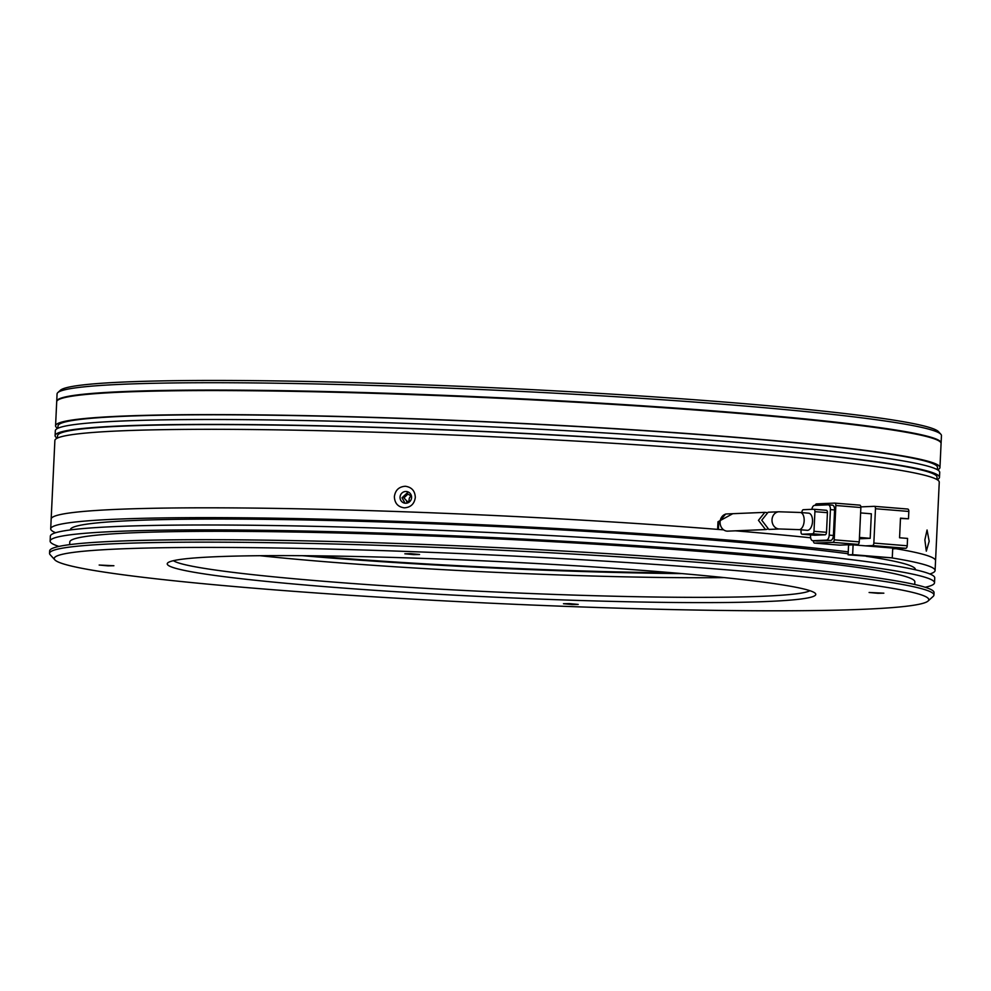 <?xml version="1.0" encoding="UTF-8"?>
<svg xmlns="http://www.w3.org/2000/svg" width="991" height="991" viewBox="0 0 991 991"><rect width="100%" height="100%" fill="white"/><g stroke="black" fill="none" stroke-linecap="round" stroke-linejoin="round"><path stroke-width="1.49" d="M572.315 604.547L578.199 604.423L569.342 603.606L563.458 603.73L572.315 604.547M413.681 554.613L419.565 554.489L410.708 553.672L404.824 553.796L413.681 554.613M877.964 593.299L883.848 593.175L869.107 592.482L877.964 593.299M108.019 565.861L113.903 565.737L99.162 565.043L108.019 565.861M579.747 606.888A437.762 24.094 2.7 0 1 54.839 559.853A437.762 24.094 2.7 0 1 403.263 551.33A437.762 24.094 2.7 0 1 928.059 601.029A437.762 24.094 2.7 0 1 579.747 606.888M928.059 601.029L933.2 596.371A442.68 24.366 -177.3 0 0 933.931 595.058A442.68 24.366 -177.3 0 0 402.507 546.115A442.68 24.366 -177.3 0 0 49.55 553.35A442.68 24.366 -177.3 0 0 50.157 554.725L54.839 559.853M556.942 599.716A324.639 17.875 -177.3 0 0 815.333 593.398A324.639 17.875 -177.3 0 0 426.068 558.515A324.639 17.875 -177.3 0 0 167.776 562.863A324.639 17.875 -177.3 0 0 556.942 599.716M173.437 560.671A319.709 17.603 -177.3 0 0 556.186 594.489A319.709 17.603 -177.3 0 0 809.907 590.686M933.931 595.058L934.042 592.606A442.68 24.366 -177.3 0 0 402.619 543.663A442.68 24.366 -177.3 0 0 49.661 550.897L49.55 553.35M259.877 555.703A319.709 17.603 -177.3 0 0 557.115 574.867A319.709 17.603 -177.3 0 0 724.322 577.604M914.73 584.504L914.854 581.866A423.008 23.289 -177.3 0 0 407.053 535.103A423.008 23.289 -177.3 0 0 69.779 542.015L69.655 544.654M410.497 500.765L406.62 501.743M407.611 501.917L403.944 497.854L407.982 494.063L411.228 496.157M409.531 501.471A3.939 3.84 107.5 0 1 411.215 496.132M58.965 546.425A442.68 24.366 2.7 0 1 50.132 541.086A442.68 24.366 2.7 0 1 403.089 533.852A442.68 24.366 2.7 0 1 934.513 582.795A442.68 24.366 2.7 0 1 925.21 587.267M934.513 582.795L934.736 577.889A442.68 24.366 -177.3 0 0 403.312 528.946A442.68 24.366 -177.3 0 0 50.355 536.181L50.132 541.086M55.607 532.737A442.68 24.366 2.7 0 1 50.702 528.822A442.68 24.366 2.7 0 1 403.659 521.588A442.68 24.366 2.7 0 1 848.246 551.863M723.641 529.863A442.68 24.366 -177.3 0 0 404.13 511.777A442.68 24.366 -177.3 0 0 51.173 519.011A442.68 24.366 2.7 0 1 404.13 511.777A442.68 24.366 2.7 0 1 717.62 529.38L717.98 521.774L732.783 513.697M848.147 553.758A423.008 23.289 -177.3 0 0 407.635 522.839A423.008 23.289 -177.3 0 0 70.361 529.751L70.349 529.937M891.751 557.896A442.68 24.366 2.7 0 1 935.083 570.531L935.554 560.72A442.68 24.366 -177.3 0 0 895.43 548.618A442.68 24.366 2.7 0 1 935.554 560.72L939.257 482.221A442.68 24.366 -177.3 0 0 407.834 433.278A442.68 24.366 -177.3 0 0 54.877 440.524L50.702 528.822M736.301 530.78L736.301 530.903A442.68 24.366 2.7 0 1 810.638 537.791A442.68 24.366 -177.3 0 0 735.322 530.817M935.083 570.531A442.68 24.366 2.7 0 1 929.831 573.975M915.424 569.788L915.436 569.602A423.008 23.289 -177.3 0 0 866.27 556.31M807.269 530.321A8.609 4.521 -85.3 0 0 812.509 521.551A8.609 4.521 -85.3 0 0 808.656 513.165L800.319 512.483A8.609 4.521 94.7 0 1 804.159 520.882A8.609 4.521 94.7 0 1 798.919 529.64L807.269 530.321M761.757 520.201L768.818 529.429L779.682 528.971A8.609 7.309 87.6 0 1 772.014 519.779A8.609 7.309 87.6 0 1 778.963 511.777L768.136 512.223L761.757 520.201M900.472 518.466L908.487 518.801L900.485 518.144L899.568 537.766L907.57 538.423L907.223 545.781L873.851 543.068L875.474 508.73A2.465 1.288 -85.3 0 0 874.372 506.327A2.465 1.288 -85.3 0 0 874.285 506.327L860.857 506.884M860.622 512.917L871.349 513.796L870.185 538.324L859.395 538.77M865.626 545.855L853.102 544.839L852.644 554.65L892.272 557.871L892.73 548.06L865.626 545.855L872.439 545.57L905.811 548.283L892.73 548.184M873.851 543.068A2.465 1.288 94.7 0 1 872.439 545.57M892.272 557.871L848.098 554.836L848.569 545.025L853.102 544.839A2.465 1.288 94.7 0 1 853.09 544.579M908.487 518.801L908.834 511.443A2.465 1.288 -85.3 0 0 907.744 509.04A2.465 1.288 -85.3 0 0 907.657 509.04L874.458 506.339M859.457 537.444L870.185 538.324M892.718 548.494L895.418 548.717L892.693 548.828M857.834 544.381L839.662 545.137L814.639 543.105L832.812 542.35L857.834 544.381A2.465 1.288 -85.3 0 0 859.247 541.879L834.224 539.835L835.847 505.497L860.869 507.541A2.465 1.288 -85.3 0 0 859.767 505.137A2.465 1.288 -85.3 0 0 859.692 505.137L834.831 503.118M860.869 507.541L859.247 541.879M905.811 548.283A2.465 1.288 -85.3 0 0 907.223 545.781M852.644 554.65L848.098 554.836M835.847 505.497A2.465 1.288 94.7 0 0 834.744 503.106A2.465 1.288 94.7 0 0 834.657 503.106L816.485 503.862A2.465 1.288 94.7 0 0 815.234 505.36M834.224 539.835A2.465 1.288 94.7 0 1 832.812 542.35M816.733 541.012A4.918 2.589 -85.3 0 0 816.894 541.036A4.918 2.589 -85.3 0 0 817.067 541.049L830.569 540.479A4.918 2.589 -85.3 0 0 833.394 535.474L834.595 509.956A4.918 2.589 -85.3 0 0 832.403 505.162A4.918 2.589 -85.3 0 0 832.229 505.162L828.389 504.853M814.639 543.105A2.465 1.288 94.7 0 1 814.552 543.105A2.465 1.288 94.7 0 1 813.45 540.764M817.067 541.049L812.893 540.702A4.918 2.589 94.7 0 1 812.731 540.702A4.918 2.589 94.7 0 1 810.527 535.908L810.576 534.917M811.84 509.349A4.918 2.589 94.7 0 1 814.565 505.385L828.055 504.828A4.918 2.589 94.7 0 1 828.228 504.828A4.918 2.589 94.7 0 1 830.421 509.622L834.595 509.956M833.394 535.474L829.219 535.128L830.421 509.622M829.219 535.128A4.918 2.589 94.7 0 1 826.395 540.145L830.569 540.479M812.893 540.702L826.395 540.145M814.54 535.227A2.465 1.288 -85.3 0 0 814.627 535.239A2.465 1.288 -85.3 0 0 814.701 535.239L825.094 534.806A2.465 1.288 -85.3 0 0 826.506 532.303L827.435 512.681A2.465 1.288 -85.3 0 0 826.333 510.278A2.465 1.288 -85.3 0 0 826.246 510.278L813.896 509.275M826.506 532.303L813.995 531.287L814.912 511.666A2.465 1.288 94.7 0 0 813.822 509.263A2.465 1.288 94.7 0 0 813.735 509.263L803.354 509.696A2.465 1.288 94.7 0 0 801.93 512.198L801.917 512.62M801.1 529.826L801.013 531.833A2.465 1.288 94.7 0 0 802.103 534.223L814.627 535.239M814.701 535.239L802.19 534.223L812.583 533.79L825.094 534.806M813.995 531.287A2.465 1.288 94.7 0 1 812.583 533.79M767.195 529.268L765.523 529.566L758.462 520.337L764.841 512.359L766.526 512.533M764.841 512.359L727.035 513.933A8.609 7.309 87.6 0 0 720.098 521.935A8.609 7.309 87.6 0 0 727.753 531.139L765.523 529.566M673.558 572.86A322.174 17.739 2.7 0 1 557.834 570.122A322.174 17.739 2.7 0 1 310.864 555.765M940.843 434.244L938.502 431.68A440.227 24.23 -177.3 0 0 930.066 427.666A440.227 24.23 -177.3 0 0 467.43 386.614A440.227 24.23 -177.3 0 0 60.377 390.268L57.8 392.609A442.68 24.366 2.7 0 1 410.026 386.676A442.68 24.366 2.7 0 1 932.358 430.205A442.68 24.366 2.7 0 1 940.843 434.244A442.68 24.366 2.7 0 1 941.45 435.619L941.103 442.977A442.68 24.366 2.7 0 1 941.066 443.225M56.735 401.516A442.68 24.366 2.7 0 1 56.722 401.268L57.069 393.91A442.68 24.366 2.7 0 1 57.8 392.609M682.142 573.603A332.01 18.272 2.7 0 1 559.816 570.742A332.01 18.272 2.7 0 1 302.243 555.678M56.722 401.268A442.68 24.366 2.7 0 1 409.679 394.034A442.68 24.366 2.7 0 1 941.103 442.977M405.059 503.217L402.024 497.792L408.069 492.106M411.587 497.569A5.896 5.773 107.5 0 1 404.043 502.994A5.896 5.773 107.5 0 1 400.042 497.16A5.896 5.773 107.5 0 1 407.586 491.734A5.896 5.773 107.5 0 1 411.587 497.569M929.174 541.259L926.312 551.145L924.863 539.897L927.056 529.999L929.174 541.259M405.331 486.259C411.686 487.163 415.018 490.879 415.303 497.432C414.399 503.936 410.732 507.404 404.316 507.85C397.973 506.958 394.666 503.242 394.381 496.689C395.273 490.186 398.927 486.705 405.331 486.259M936.916 479.545L937.028 477.204A440.227 24.23 -177.3 0 0 408.552 428.533A440.227 24.23 -177.3 0 0 57.565 435.73L57.453 438.072M940.471 442.097L940.001 441.577A442.184 24.341 -177.3 0 0 409.779 394.071A442.184 24.341 -177.3 0 0 57.949 399.992L57.428 400.451A442.68 24.366 2.7 0 1 409.655 394.529A442.68 24.366 2.7 0 1 940.471 442.097A442.68 24.366 2.7 0 1 941.078 443.473L939.951 467.504A442.68 24.366 2.7 0 1 937.585 469.858M57.243 438.171A442.68 24.366 2.7 0 1 55.1 435.619A442.68 24.366 2.7 0 1 408.057 428.372A442.68 24.366 2.7 0 1 939.48 477.315A442.68 24.366 2.7 0 1 937.114 479.669M939.48 477.315L939.716 472.41A442.68 24.366 -177.3 0 0 408.292 423.467A442.68 24.366 -177.3 0 0 55.335 430.701L55.1 435.619M57.701 428.36A442.68 24.366 2.7 0 1 55.57 425.796A442.68 24.366 2.7 0 1 408.527 418.561A442.68 24.366 2.7 0 1 939.951 467.504M937.375 469.734L937.486 467.393A440.227 24.23 -177.3 0 0 409.023 418.722A440.227 24.23 -177.3 0 0 58.023 425.919L57.912 428.261M718.401 529.442L718.748 521.997L725.759 513.982M55.57 425.796L56.698 401.764A442.68 24.366 2.7 0 1 57.428 400.451M875.474 508.73L908.834 511.443M814.912 511.666L827.435 512.681M717.98 521.774L718.748 521.997M800.319 512.483L778.963 511.777M907.744 509.04L874.372 506.327M814.552 543.105L839.575 545.137M834.744 503.106L859.767 505.137M812.731 540.702L816.894 541.036M828.228 504.828L832.403 505.162M813.822 509.263L826.333 510.278M798.919 529.64L779.682 528.971"/></g></svg>
